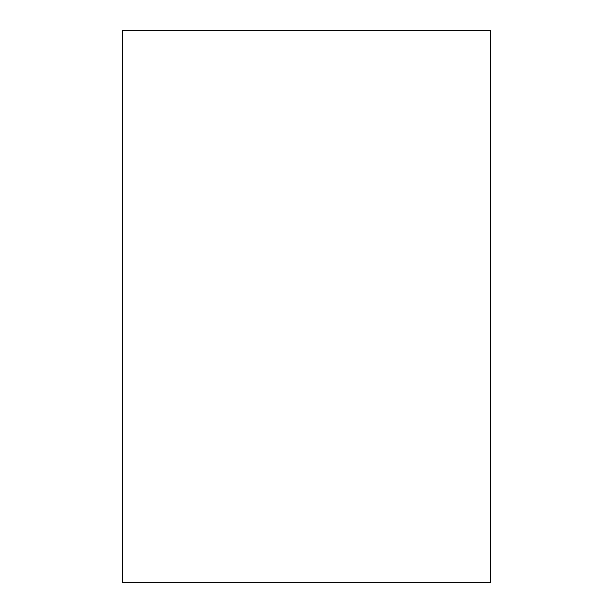 <?xml version="1.0" encoding="UTF-8"?>
<svg xmlns="http://www.w3.org/2000/svg" width="613" height="613" viewBox="0 0 613 613"><rect width="100%" height="100%" fill="white"/><g stroke="black" fill="none" stroke-linecap="round" stroke-linejoin="round"><path stroke-width="0.92" d="M122.6 30.65L490.4 30.65L490.4 582.35L122.6 582.35L122.6 30.65"/></g></svg>
